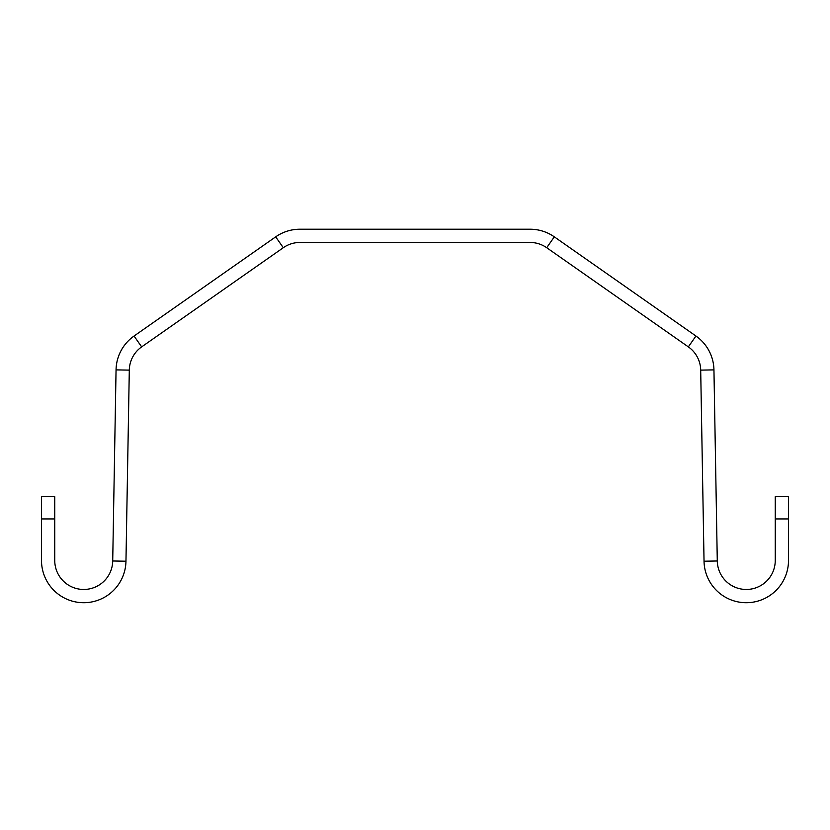 <?xml version="1.0" encoding="UTF-8"?>
<svg xmlns="http://www.w3.org/2000/svg" width="830" height="830" viewBox="0 0 830 830"><rect width="100%" height="100%" fill="white"/><g stroke="black" fill="none" stroke-linecap="round" stroke-linejoin="round"><path stroke-width="1.25" d="M41.5 518.937L41.5 560.478A42.237 42.237 0 0 0 83.363 602.715A42.237 42.237 0 0 0 125.963 561.215L129.304 370.118A28.988 28.988 0 0 1 141.66 346.878L283.289 247.714A28.988 28.988 0 0 1 299.91 242.464L530.09 242.464A28.988 28.988 0 0 1 546.711 247.714L688.34 346.878A28.988 28.988 0 0 1 700.696 370.118L704.037 561.215A42.237 42.237 0 0 0 746.637 602.715A42.237 42.237 0 0 0 788.5 560.478L788.5 496.714L775.251 496.714L775.251 560.478A28.988 28.988 0 0 1 746.512 589.466A28.988 28.988 0 0 1 717.286 560.987L713.945 369.889A42.237 42.237 0 0 0 695.945 336.026L554.316 236.851A42.237 42.237 0 0 0 530.09 229.215L299.91 229.215A42.237 42.237 0 0 0 275.685 236.851L134.055 336.026A42.237 42.237 0 0 0 116.055 369.889L112.714 560.987A28.988 28.988 0 0 1 83.488 589.466A28.988 28.988 0 0 1 54.749 560.478L54.749 496.714L41.5 496.714L41.5 518.937L54.749 518.937M788.5 518.937L775.251 518.937M125.963 561.215L112.714 560.987M129.304 370.118L116.055 369.889M700.696 370.118L713.945 369.889M704.037 561.215L717.286 560.987M546.711 247.714L554.316 236.851M688.34 346.878L695.945 336.026M141.66 346.878L134.055 336.026M283.289 247.714L275.685 236.851"/></g></svg>
